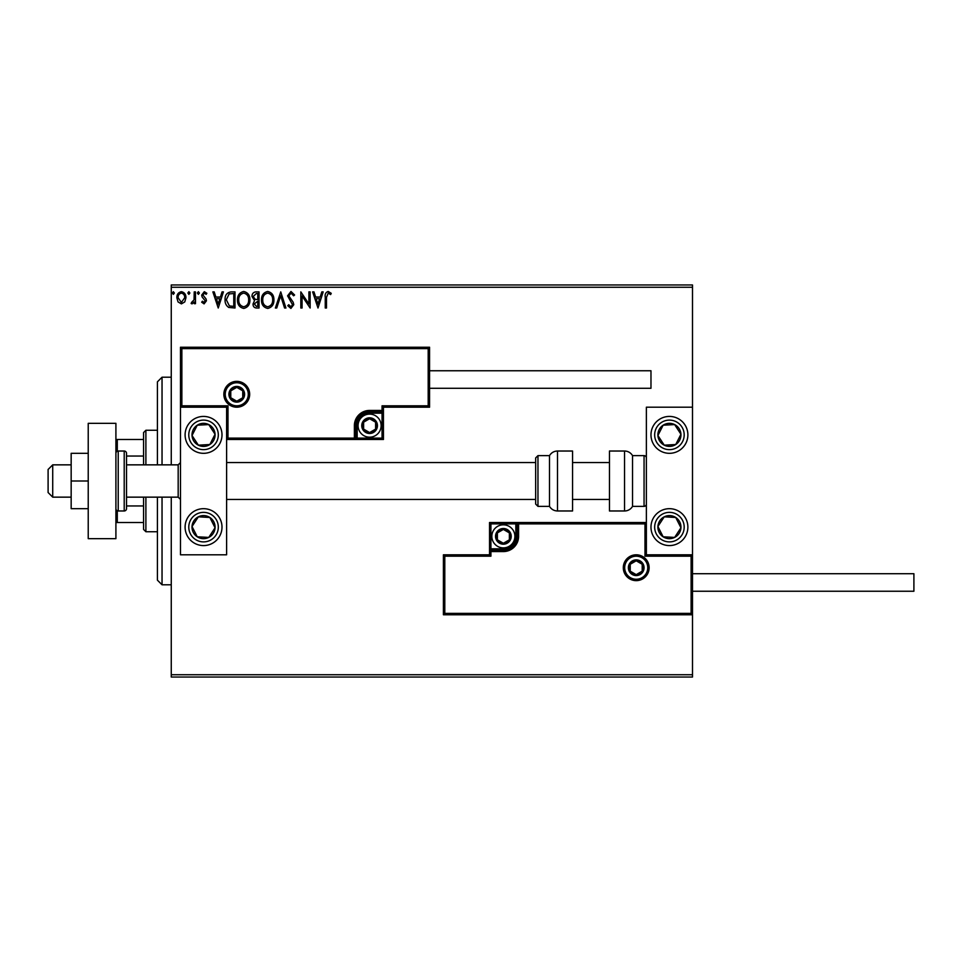 <?xml version="1.0" encoding="UTF-8"?>
<svg xmlns="http://www.w3.org/2000/svg" width="962" height="962" viewBox="0 0 962 962"><rect width="100%" height="100%" fill="white"/><g stroke="black" fill="none" stroke-linecap="round" stroke-linejoin="round"><path stroke-width="1.44" d="M184.752 301.936L181.397 303.884L178.054 301.936L176.852 297.751C176.816 294.396 178.331 292.376 181.397 291.678C184.463 292.376 185.991 294.396 185.955 297.751L184.752 301.936M195.478 291.883L195.478 303.679L194.228 303.679L194.228 301.936L192.075 303.884L191.125 303.475L191.715 302.224L194.035 299.891L194.228 291.883L195.478 291.883M204.076 303.884L201.683 302.212L202.417 301.19L204.004 302.441L205.207 300.853L202.092 296.909L201.683 295.081L204.305 291.678L206.854 293.266L206.145 294.36L204.449 293.121L202.922 295.021L206.048 298.978L206.445 300.793L204.076 303.884M231.253 291.883L235.005 291.883L235.005 308.02L228.715 307.443C226.106 305.627 224.892 303.054 225.072 299.747C224.892 295.094 226.948 292.472 231.253 291.883M259.018 291.883L259.018 308.02L256.734 308.02C254.281 307.9 253.03 306.565 253.018 304.028L254.533 300.589L251.984 296.464C251.996 293.795 253.271 292.268 255.796 291.883L259.018 291.883M280.748 291.883L285.93 308.02L284.572 308.02L280.651 295.779L276.719 308.02L275.373 308.02L280.748 291.883M308.898 291.883L310.137 291.883L310.137 308.02L302.068 295.983L302.068 308.02L300.829 308.02L300.829 291.883L308.898 303.896L308.898 291.883M326.491 297.282L326.491 308.02L325.252 308.02L325.252 297.126C324.759 294.192 325.733 292.304 328.198 291.462L331.253 293.326L330.627 294.576L328.222 293.121L326.491 297.282M171.26 287.265L171.26 284.956L692.496 284.956L692.496 287.265L171.26 287.265L171.26 464.85M171.26 497.15L171.26 674.735L692.496 674.735L692.496 677.044L171.26 677.044L171.26 674.735M692.496 287.265L692.496 407.203L646.368 407.203L646.368 554.797L692.496 554.797L692.496 407.203M691.113 613.383L692.496 614.766L443.41 614.766L443.41 554.797L444.793 556.192L444.793 613.383L691.113 613.383L691.113 556.192L692.496 554.797L692.496 674.735M318.001 308.02L312.626 291.883L313.973 291.883L315.632 297.054L320.166 297.054L321.825 291.883L323.184 291.883L318.001 308.02M290.993 291.462L294.612 294.997L293.614 295.815L291.077 293.121L288.828 295.863L293.157 302.212L293.795 304.665L290.909 308.441L287.782 305.712L288.756 304.714L290.921 306.782L292.544 304.738L287.578 295.839L290.993 291.462M273.917 299.879C274.014 304.485 271.969 307.335 267.785 308.441C263.516 307.443 261.423 304.617 261.496 299.964C261.423 295.346 263.48 292.52 267.689 291.462C271.897 292.484 273.978 295.286 273.917 299.879M249.916 299.879C250 304.485 247.955 307.335 243.783 308.441C239.502 307.443 237.41 304.617 237.494 299.964C237.41 295.346 239.478 292.52 243.687 291.462C247.895 292.484 249.964 295.286 249.916 299.879M218.242 308.02L212.867 291.883L214.213 291.883L215.873 297.054L220.406 297.054L222.066 291.883L223.412 291.883L218.242 308.02M199.411 293.013L198.376 294.36L197.342 293.013L198.376 291.678L199.411 293.013M189.887 293.013L188.853 294.36L187.818 293.013L188.853 291.678L189.887 293.013M174.362 293.013L173.328 294.36L172.294 293.013L173.328 291.678L174.362 293.013M316.161 298.713L317.905 304.136L319.637 298.713L316.161 298.713M262.746 299.964C262.686 303.655 264.346 305.928 267.737 306.782C271.104 305.892 272.751 303.595 272.679 299.891C272.739 296.212 271.092 293.963 267.737 293.121C264.322 293.963 262.662 296.236 262.746 299.964M256.493 306.373L257.78 306.373L257.78 301.19L254.257 303.992L256.493 306.373M257.143 299.543L257.78 299.543L257.78 293.53L256.361 293.53L253.222 296.464L255.17 299.35L257.143 299.543M238.732 299.964C238.672 303.655 240.332 305.928 243.723 306.782C247.102 305.892 248.749 303.595 248.665 299.891C248.725 296.212 247.078 293.963 243.723 293.121C240.32 293.963 238.648 296.236 238.732 299.964M233.766 306.373L233.766 293.53L229.112 293.951L226.31 299.747L229.377 305.916L233.766 306.373M216.402 298.713L218.146 304.136L219.877 298.713L216.402 298.713M178.09 297.739L181.397 302.441L184.716 297.739C184.764 295.238 183.67 293.699 181.397 293.121C179.136 293.699 178.03 295.238 178.09 297.739M203.547 416.426A18.446 18.446 0 0 1 221.994 434.872A18.446 18.446 0 0 1 203.547 453.318A18.446 18.446 0 0 1 185.101 434.872A18.446 18.446 0 0 1 203.547 416.426M203.547 545.574A18.446 18.446 0 0 0 221.994 527.128A18.446 18.446 0 0 0 203.547 508.682A18.446 18.446 0 0 0 185.101 527.128A18.446 18.446 0 0 0 218.999 537.217A18.446 18.446 0 0 0 203.547 508.682M226.611 407.203L226.611 554.797L180.483 554.797L180.483 407.203L226.611 407.203L227.994 405.808L227.994 438.107L226.611 439.49L357.155 439.49L357.155 438.107L382.058 438.107L382.058 413.191L369.6 413.191A12.458 12.458 0 0 0 357.155 425.649L357.155 438.107L355.772 438.107A1.383 1.383 0 0 1 354.377 439.49L354.377 425.649A15.224 15.224 0 0 1 369.6 410.425L382.058 410.425L382.058 405.808L428.186 405.808L428.186 348.617L429.569 347.234L429.569 407.203L383.441 407.203L383.441 410.425L382.058 410.425L382.058 411.808L369.6 411.808A13.841 13.841 0 0 0 355.772 425.649L355.772 438.107L227.994 438.107M669.432 545.574A18.446 18.446 0 0 1 650.973 527.128A18.446 18.446 0 0 1 669.432 508.682A18.446 18.446 0 0 1 687.878 527.128A18.446 18.446 0 0 1 669.432 545.574M669.432 416.426A18.446 18.446 0 0 0 650.973 434.872A18.446 18.446 0 0 0 669.432 453.318A18.446 18.446 0 0 0 687.878 434.872A18.446 18.446 0 0 0 669.432 416.426A18.446 18.446 0 0 1 679.521 450.324M52.718 497.15L48.1 492.532L48.1 469.468L52.718 464.85L52.718 497.15L71.164 497.15M126.515 497.15L178.174 497.15L178.174 464.85L180.483 462.554M624.687 567.724A11.532 11.532 0 0 0 636.219 579.244A11.532 11.532 0 0 0 647.751 567.724A11.532 11.532 0 0 0 636.219 556.192A11.532 11.532 0 0 0 624.687 567.724M443.41 554.797L489.538 554.797L489.538 551.575L490.921 551.575L490.921 556.192L444.793 556.192M503.366 548.809L503.366 550.192L490.921 550.192A1.383 1.383 0 0 0 489.538 551.575L489.538 522.51L515.824 522.51L515.824 523.893L490.921 523.893L490.921 548.809L503.366 548.809A12.458 12.458 0 0 0 515.824 536.351L515.824 523.893L517.207 523.893A1.383 1.383 0 0 1 518.59 522.51L515.824 522.51M503.366 551.575L503.366 550.192A13.841 13.841 0 0 0 517.207 536.351L517.207 523.893L518.59 523.893L518.59 522.51L646.368 522.51L644.985 523.893L518.59 523.893L518.59 536.351A15.224 15.224 0 0 1 503.366 551.575L490.921 551.575L490.921 548.809L489.538 548.809M444.793 613.383L443.41 614.766M489.538 554.797L490.921 556.192M691.113 556.192L644.985 556.192L646.368 554.797M489.538 522.51L490.921 523.893M248.292 394.276A11.532 11.532 0 0 0 236.76 382.756A11.532 11.532 0 0 0 225.228 394.276A11.532 11.532 0 0 0 236.76 405.808A11.532 11.532 0 0 0 248.292 394.276M428.186 348.617L181.866 348.617L181.866 405.808L180.483 407.203L180.483 347.234L429.569 347.234M383.441 413.191L382.058 413.191L382.058 411.808A1.383 1.383 0 0 0 383.441 410.425L383.441 439.49L357.155 439.49M429.569 407.203L428.186 405.808M383.441 407.203L382.058 405.808M181.866 348.617L180.483 347.234M383.441 439.49L382.058 438.107M376.527 425.649A6.914 6.914 0 0 0 363.612 422.186A6.914 6.914 0 0 0 369.6 432.563A6.914 6.914 0 0 0 376.527 425.649M375.601 425.649L375.601 422.186L369.6 418.735L363.612 422.186L363.612 429.112L369.6 432.563L375.601 429.112L375.601 425.649M358.068 425.649A11.532 11.532 0 0 1 369.6 414.117A11.532 11.532 0 0 1 381.132 425.649A11.532 11.532 0 0 1 369.6 437.181A11.532 11.532 0 0 1 358.068 425.649M363.612 422.186L363.612 429.112L369.6 432.563L375.601 429.112L375.601 422.186L369.6 418.735M510.293 536.351A6.914 6.914 0 0 0 497.378 532.888A6.914 6.914 0 0 0 503.366 543.265A6.914 6.914 0 0 0 510.293 536.351M509.367 536.351L509.367 532.888L503.366 529.437L497.378 532.888L497.378 539.814L503.366 543.265L509.367 539.814L509.367 536.351M491.835 536.351A11.532 11.532 0 0 1 503.366 524.819A11.532 11.532 0 0 1 514.898 536.351A11.532 11.532 0 0 1 503.366 547.883A11.532 11.532 0 0 1 491.835 536.351M497.378 532.888L497.378 539.814L503.366 543.265M509.367 539.814L509.367 532.888M643.133 567.724A6.914 6.914 0 0 0 630.23 564.261A6.914 6.914 0 0 0 636.219 574.639A6.914 6.914 0 0 0 643.133 567.724M642.207 567.724L642.207 564.261L636.219 560.798L630.23 564.261L630.23 571.175L636.219 574.639L642.207 571.175L642.207 567.724M630.23 564.261L630.23 571.175L636.219 574.639M642.207 571.175L642.207 564.261M243.675 394.276A6.914 6.914 0 0 0 230.772 390.825A6.914 6.914 0 0 0 236.76 401.202A6.914 6.914 0 0 0 243.675 394.276M242.749 394.276L242.749 390.825L236.76 387.361L230.772 390.825L230.772 397.739L236.76 401.202L242.749 397.739L242.749 394.276M230.772 390.825L230.772 397.739L236.76 401.202L242.749 397.739L242.749 390.825M193.891 520.815A11.532 11.532 0 0 0 208.754 537.421A11.532 11.532 0 0 0 209.86 517.472A11.532 11.532 0 0 0 193.891 520.815M195.19 521.669L192.027 526.491L197.246 536.784L208.754 537.421L215.067 527.765L209.86 517.472L198.34 516.834L195.19 521.669M193.458 542.568A18.446 18.446 0 0 1 188.095 517.039M192.027 526.491L197.246 536.784L208.754 537.421L215.067 527.765L209.86 517.472L198.34 516.834L192.027 526.491M659.776 520.815A11.532 11.532 0 0 0 674.639 537.421A11.532 11.532 0 0 0 675.733 517.472A11.532 11.532 0 0 0 659.776 520.815M661.062 521.669L657.912 526.491L663.119 536.784L674.639 537.421L680.94 527.765L675.733 517.472L664.225 516.834L661.062 521.669M657.912 526.491L663.119 536.784L674.639 537.421L680.94 527.765L675.733 517.472L664.225 516.834L657.912 526.491M679.088 428.571A11.532 11.532 0 0 0 657.912 435.509A11.532 11.532 0 0 0 675.733 444.528A11.532 11.532 0 0 0 679.088 428.571M677.789 429.413L674.639 424.579L663.119 425.216L657.912 435.509L664.225 445.165L675.733 444.528L680.94 434.235L677.789 429.413M669.432 453.318A18.446 18.446 0 0 1 659.331 419.432M674.639 424.579L663.119 425.216L657.912 435.509L664.225 445.165L675.733 444.528L680.94 434.235L674.639 424.579M213.203 428.571A11.532 11.532 0 0 0 192.027 435.509A11.532 11.532 0 0 0 209.86 444.528A11.532 11.532 0 0 0 213.203 428.571M211.905 429.413L208.754 424.579L197.246 425.216L192.027 435.509L198.34 445.165L209.86 444.528L215.067 434.235L211.905 429.413M218.999 424.783A18.446 18.446 0 0 1 213.636 450.324A18.446 18.446 0 0 1 188.095 444.961M208.754 424.579L197.246 425.216L192.027 435.509L198.34 445.165L209.86 444.528L215.067 434.235L208.754 424.579M624.542 510.978A9.223 9.223 0 0 0 632.527 506.373L632.527 455.627A9.223 9.223 0 0 0 624.542 451.022L609.463 451.022L609.463 510.978L624.542 510.978L624.542 451.022M632.527 506.373L644.059 506.373A2.309 2.309 0 0 0 646.368 504.064M644.059 506.373L644.059 455.627A2.309 2.309 0 0 1 646.368 457.936M644.059 455.627L632.527 455.627M557.491 510.978L572.558 510.978L572.558 451.022L557.491 451.022L557.491 510.978C554.004 510.87 551.346 509.331 549.494 506.373L549.494 455.627L537.962 455.627L537.962 506.373L535.666 504.064L535.666 457.936L537.962 455.627M226.611 499.446L535.666 499.446L535.666 462.554L226.611 462.554M913.9 573.713L913.9 591.245L692.496 591.245L692.496 573.713L913.9 573.713M429.569 370.755L650.973 370.755L650.973 388.287L429.569 388.287M88.227 481L71.164 481L71.164 508.682L88.227 508.682M71.164 481L71.164 453.318L88.227 453.318M88.227 538.66L88.227 423.34L115.909 423.34L115.909 538.66L88.227 538.66M118.218 451.022L118.218 510.978L124.206 510.978A2.309 2.309 0 0 0 126.515 508.682L126.515 453.318A2.309 2.309 0 0 0 124.206 451.022L118.218 451.022A2.309 2.309 0 0 0 115.909 453.318M118.218 510.978A2.309 2.309 0 0 1 115.909 508.682M162.037 497.15L162.037 584.788L157.419 580.17L157.419 497.15M157.419 464.85L157.419 381.83L162.037 377.212L162.037 464.85M145.887 497.15L145.887 531.733L143.578 529.437L143.578 497.15M143.578 464.85L143.578 432.563L145.887 430.267L145.887 464.85M145.887 531.733L157.419 531.733M145.887 430.267L157.419 430.267M143.578 522.51L115.909 522.51M143.578 505.952L126.515 505.952M143.578 456.048L126.515 456.048M115.909 439.49L117.292 439.49L117.292 451.214M143.578 439.49L117.292 439.49M117.292 510.786L117.292 522.51M649.134 567.724A12.915 12.915 0 0 1 636.219 580.639A12.915 12.915 0 0 1 623.304 567.724A12.915 12.915 0 0 1 636.219 554.797A12.915 12.915 0 0 1 649.134 567.724M644.985 556.192L644.985 523.893M515.824 536.351L518.59 536.351M223.845 394.276A12.915 12.915 0 0 1 236.76 381.361A12.915 12.915 0 0 1 249.675 394.276A12.915 12.915 0 0 1 236.76 407.203A12.915 12.915 0 0 1 223.845 394.276M181.866 405.808L227.994 405.808M369.6 413.191L369.6 410.425M357.155 425.649L354.377 425.649M377.441 425.649A7.84 7.84 0 0 0 369.6 417.809A7.84 7.84 0 0 0 361.76 425.649A7.84 7.84 0 0 0 369.6 433.489A7.84 7.84 0 0 0 377.441 425.649M511.219 536.351A7.84 7.84 0 0 0 503.366 528.511A7.84 7.84 0 0 0 495.526 536.351A7.84 7.84 0 0 0 503.366 544.191A7.84 7.84 0 0 0 511.219 536.351M644.059 567.724A7.84 7.84 0 0 0 636.219 559.872A7.84 7.84 0 0 0 628.378 567.724A7.84 7.84 0 0 0 636.219 575.565A7.84 7.84 0 0 0 644.059 567.724M244.601 394.276A7.84 7.84 0 0 0 236.76 386.435A7.84 7.84 0 0 0 228.92 394.276A7.84 7.84 0 0 0 236.76 402.128A7.84 7.84 0 0 0 244.601 394.276M191.185 519.059A14.755 14.755 0 0 0 195.478 539.49A14.755 14.755 0 0 0 215.909 535.197A14.755 14.755 0 0 0 211.616 514.766A14.755 14.755 0 0 0 191.185 519.059M657.07 519.059A14.755 14.755 0 0 0 661.351 539.49A14.755 14.755 0 0 0 681.781 535.197A14.755 14.755 0 0 0 677.501 514.766A14.755 14.755 0 0 0 657.07 519.059M681.781 426.803A14.755 14.755 0 0 0 661.351 422.51A14.755 14.755 0 0 0 657.07 442.941A14.755 14.755 0 0 0 677.501 447.234A14.755 14.755 0 0 0 681.781 426.803M215.909 426.803A14.755 14.755 0 0 0 195.478 422.51A14.755 14.755 0 0 0 191.185 442.941A14.755 14.755 0 0 0 211.616 447.234A14.755 14.755 0 0 0 215.909 426.803M124.206 510.978L124.206 451.022M178.174 497.15L180.483 499.446M609.463 499.446L572.558 499.446M609.463 462.554L572.558 462.554M52.718 464.85L71.164 464.85M126.515 464.85L178.174 464.85M537.962 506.373L549.494 506.373M557.491 451.022C554.004 451.13 551.346 452.669 549.494 455.627M162.037 377.212L171.26 377.212M162.037 584.788L171.26 584.788"/></g></svg>
